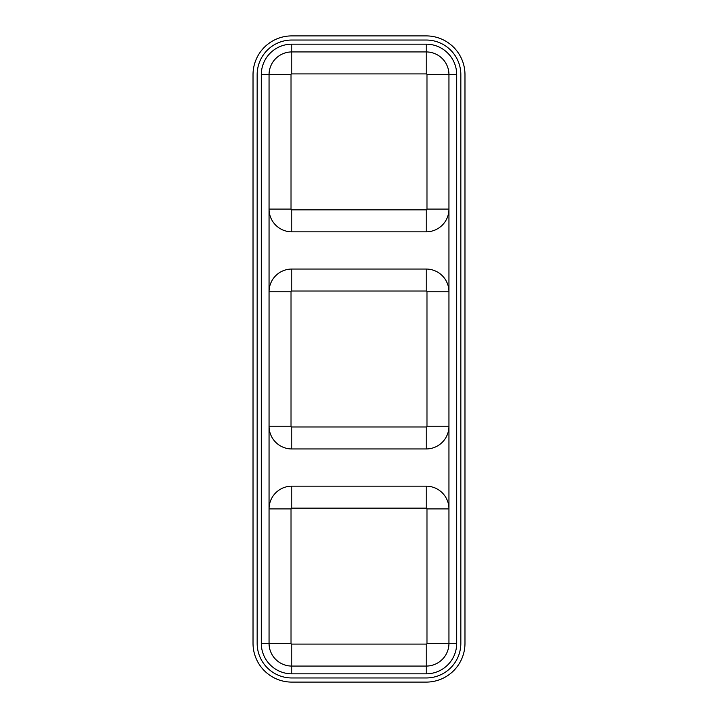<?xml version="1.0" encoding="UTF-8"?>
<svg xmlns="http://www.w3.org/2000/svg" width="718" height="718" viewBox="0 0 718 718"><rect width="100%" height="100%" fill="white"/><g stroke="black" fill="none" stroke-linecap="round" stroke-linejoin="round"><path stroke-width="1.08" d="M291.795 508.147L291.795 486.176A22.743 22.743 0 0 0 269.053 508.918L291.023 508.918A0.772 0.772 0 0 1 291.795 508.147L426.205 508.147A0.772 0.772 0 0 1 426.977 508.918L426.977 643.328A0.772 0.772 0 0 1 426.205 644.1L291.795 644.1L291.795 666.071A22.743 22.743 0 0 1 269.053 643.328L269.053 74.672A22.743 22.743 0 0 1 291.795 51.929L426.205 51.929A22.743 22.743 0 0 1 448.947 74.672L448.947 643.328L456.702 643.328A30.497 30.497 0 0 1 426.205 673.825L291.795 673.825L291.795 666.071L426.205 666.071A22.743 22.743 0 0 0 448.947 643.328L426.977 643.328M291.795 486.176L426.205 486.176A22.743 22.743 0 0 1 448.947 508.918L426.977 508.918M291.795 448.947L426.205 448.947A22.743 22.743 0 0 0 448.947 426.205L426.977 426.205A0.772 0.772 0 0 1 426.205 426.977L291.795 426.977L291.795 448.947A22.743 22.743 0 0 1 269.053 426.205L291.023 426.205L291.023 291.795L269.053 291.795A22.743 22.743 0 0 1 291.795 269.053L426.205 269.053A22.743 22.743 0 0 1 448.947 291.795L426.977 291.795L426.977 426.205M291.795 231.824L426.205 231.824A22.743 22.743 0 0 0 448.947 209.082L426.977 209.082A0.772 0.772 0 0 1 426.205 209.853L291.795 209.853L291.795 231.824A22.743 22.743 0 0 1 269.053 209.082L291.023 209.082L291.023 74.672L261.298 74.672A30.497 30.497 0 0 1 291.795 44.175L426.205 44.175A30.497 30.497 0 0 1 456.702 74.672L456.702 643.328M464.977 74.672L464.977 643.328A38.772 38.772 0 0 1 426.205 682.1L291.795 682.1A38.772 38.772 0 0 1 253.023 643.328L253.023 74.672A38.772 38.772 0 0 1 291.795 35.9L426.205 35.9A38.772 38.772 0 0 1 464.977 74.672M257.161 74.672L257.161 643.328A34.635 34.635 0 0 0 291.795 677.963L426.205 677.963A34.635 34.635 0 0 0 460.839 643.328L460.839 74.672A34.635 34.635 0 0 0 426.205 40.037L291.795 40.037A34.635 34.635 0 0 0 257.161 74.672M291.795 673.825A30.497 30.497 0 0 1 261.298 643.328L261.298 74.672M456.702 74.672L426.977 74.672A0.772 0.772 0 0 0 426.205 73.9L291.795 73.9A0.772 0.772 0 0 0 291.023 74.672M291.023 209.082A0.772 0.772 0 0 0 291.795 209.853M426.977 74.672L426.977 209.082M426.977 291.795A0.772 0.772 0 0 0 426.205 291.023L291.795 291.023A0.772 0.772 0 0 0 291.023 291.795M291.023 426.205A0.772 0.772 0 0 0 291.795 426.977M291.795 644.1A0.772 0.772 0 0 1 291.023 643.328L291.023 508.918M426.205 673.825L426.205 644.1M426.205 73.9L426.205 44.175M261.298 643.328L291.023 643.328M291.795 73.9L291.795 44.175M426.205 231.824L426.205 209.853M426.205 448.947L426.205 426.977M291.795 291.023L291.795 269.053M426.205 269.053L426.205 291.023M426.205 486.176L426.205 508.147"/></g></svg>
